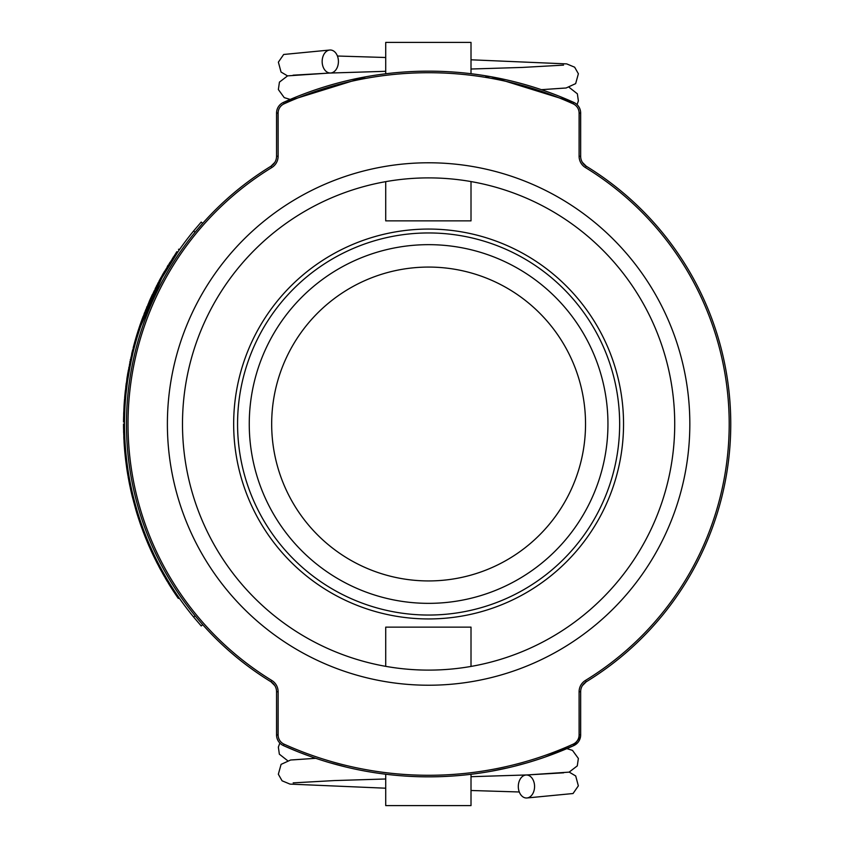 <?xml version="1.0" encoding="UTF-8"?>
<svg xmlns="http://www.w3.org/2000/svg" width="848" height="848" viewBox="0 0 848 848"><rect width="100%" height="100%" fill="white"/><g stroke="black" fill="none" stroke-linecap="round" stroke-linejoin="round"><path stroke-width="1.27" d="M276.639 111.607L276.554 156.244A11.692 11.692 0 0 1 270.957 166.229A302.164 302.164 0 0 0 270.957 681.771A11.692 11.692 0 0 1 276.554 691.756L276.639 736.393M284.08 744.173A10.134 10.134 0 0 1 278.123 734.94L278.123 691.756A13.261 13.261 0 0 0 271.773 680.435A300.595 300.595 0 0 1 271.773 167.565A13.261 13.261 0 0 0 278.123 156.244L278.123 113.06A10.134 10.134 0 0 1 284.08 103.827A351.284 351.284 0 0 1 573.131 103.827A10.134 10.134 0 0 1 579.099 113.06L579.099 156.244A13.261 13.261 0 0 0 585.438 167.565A300.595 300.595 0 0 1 585.438 680.435A13.261 13.261 0 0 0 579.099 691.756L579.099 734.94A10.134 10.134 0 0 1 573.131 744.173A351.284 351.284 0 0 1 284.08 744.173L283.433 745.593A352.842 352.842 0 0 0 573.778 745.593L580.573 736.393L580.657 691.756A11.692 11.692 0 0 1 586.254 681.771A302.164 302.164 0 0 0 586.254 166.229A11.692 11.692 0 0 1 580.657 156.244L580.573 111.607M573.131 103.827L573.778 102.407A352.842 352.842 0 0 0 283.433 102.407A11.692 11.692 0 0 0 276.554 113.06L276.554 156.244A11.692 11.692 0 0 1 270.957 166.229L271.773 167.565M276.554 694.48L276.554 734.94A11.692 11.692 0 0 0 283.433 745.593L297.775 751.688M579.099 156.244L580.657 156.244L580.657 113.06A11.692 11.692 0 0 0 573.778 102.407A11.692 11.692 0 0 1 580.657 113.06L580.657 156.255A11.692 11.692 0 0 0 586.254 166.229L586.201 166.187M428.611 685.226A261.226 261.226 0 0 0 654.836 293.387A261.226 261.226 0 0 0 202.386 293.387A261.226 261.226 0 0 0 428.611 685.226M428.611 177.889A246.111 246.111 0 0 1 674.722 424A246.111 246.111 0 0 1 428.611 670.111A246.111 246.111 0 0 1 182.49 424A246.111 246.111 0 0 1 428.611 177.889M428.611 232.956A191.044 191.044 0 0 0 237.567 424A191.044 191.044 0 0 0 428.611 615.044A191.044 191.044 0 0 0 619.655 424A191.044 191.044 0 0 0 428.611 232.956M278.123 113.06L276.554 113.06A11.692 11.692 0 0 1 283.433 102.407L284.08 103.827M544.702 757.2L573.778 745.593L573.131 744.173M579.099 734.94L580.657 734.94A11.692 11.692 0 0 1 573.778 745.593A11.692 11.692 0 0 0 580.657 734.94A11.692 11.692 0 0 1 573.778 745.593A11.692 11.692 0 0 0 580.657 734.94L580.657 691.756L579.099 691.756M366.103 771.267L364.195 770.917M526.099 763.105L529.682 762.055M529.152 762.214L525.802 763.189M535.671 760.211L534.579 760.561M531.781 761.43L530.901 761.695M325.961 761.589L329.48 762.638M324.699 761.197L323.957 760.974M322.643 760.561L321.943 760.338M317.322 758.833L313.506 757.55M311.333 756.787L297.531 751.593M305.704 754.752L304.156 754.169M540.006 758.801L529.385 762.151M527.636 762.659L513.347 766.518M515.997 765.85L515.383 766.009M540.738 758.557L541.395 758.335M276.554 734.94A11.692 11.692 0 0 0 283.433 745.593A11.692 11.692 0 0 1 276.554 734.94L278.123 734.94M484.982 77.274A11.692 11.692 0 0 1 491.109 76.733L573.778 102.407A11.692 11.692 0 0 1 580.657 113.06L579.099 113.06M535.491 760.264L534.081 760.709M530.965 761.674L527.869 762.596M521.838 764.302L521.181 764.483M353.362 768.733L354.453 768.966M428.611 603.352A179.352 179.352 0 0 0 583.922 334.324A179.352 179.352 0 0 0 273.289 334.324A179.352 179.352 0 0 0 428.611 603.352M428.611 580.933A156.933 156.933 0 0 0 564.514 345.539A156.933 156.933 0 0 0 292.698 345.539A156.933 156.933 0 0 0 428.611 580.933M471.011 666.433L471.011 627.128L385.723 627.128L385.723 666.348M385.723 774.235L385.723 805.6L471.011 805.6L471.011 774.288M467.354 805.6L389.37 805.6M526.438 774.998A11.501 8.13 -90 0 0 526.237 774.998A11.501 8.13 -90 0 0 518.308 786.806A11.501 8.13 -90 0 0 526.672 797.989A11.501 8.13 -90 0 0 534.569 786.329A11.501 8.13 -90 0 0 526.438 774.998M385.723 181.652L385.723 220.872L471.011 220.872L471.011 181.567M471.011 73.712L471.011 42.4L385.723 42.4L385.723 73.765M389.37 42.4L467.354 42.4M330.285 73.002A11.501 8.13 90 0 0 330.487 73.002A11.501 8.13 90 0 0 338.416 61.194A11.501 8.13 90 0 0 330.052 50.011A11.501 8.13 90 0 0 322.155 61.671A11.501 8.13 90 0 0 330.285 73.002M233.666 423.046A194.945 194.945 0 0 1 526.905 255.661A194.945 194.945 0 0 1 525.251 593.303A194.945 194.945 0 0 1 233.666 423.046M156.827 562.606L156.869 562.68A305.089 305.089 0 0 0 157.209 563.348L163.579 575.124M150.096 546.133L149.206 546.525L148.389 544.649L151.675 552.016L153.583 556.055L154.463 555.631M148.05 543.854L147.414 542.338L148.05 543.865M159.71 568.118L159.604 567.916A305.089 305.089 0 0 0 159.827 568.351L160.876 570.28M174.328 590.802L173.511 591.342A305.089 305.089 0 0 0 178.271 598.37L179.458 598.37M138.065 513.835L137.132 514.121L139.772 522.23A305.089 305.089 0 0 0 140.217 523.555L140.683 524.87A305.089 305.089 0 0 0 141.277 526.555L143.948 533.763A305.089 305.089 0 0 0 144.605 535.448L145.114 536.742A305.089 305.089 0 0 0 145.665 538.12A305.089 305.089 0 0 0 145.941 538.787L148.845 545.709L149.746 545.317M130.338 488.151L130.518 488.967A305.089 305.089 0 0 0 132.224 496.356L136.04 510.485A305.089 305.089 0 0 0 136.337 511.482L137.143 514.132M125.303 456.924L125.43 458.068A305.089 305.089 0 0 0 125.589 459.457L126.702 467.969L127.666 467.82M125.334 401.454L125.493 399.419L124.518 399.334L124.052 405.938A305.089 305.089 0 0 0 124.02 406.658L123.564 419.071M132.648 349.938L127.624 374.116L124.889 395.126M126.172 383.911L126.278 383.084M129.829 362.276L129.998 361.449M125.038 393.663L124.857 395.422M176.84 251.697L162.604 274.604L150.986 297.489M155.693 287.652L155.205 288.617A305.089 305.089 0 0 1 155.682 287.652L156.551 288.087M151.887 297.86L150.965 297.553L150.043 299.588L140.969 322.293M153.488 292.136L154.368 292.56L153.318 294.786L152.428 294.362A305.089 305.089 0 0 0 152.015 295.252L151.559 296.259M160.484 280.497L159.625 280.041L158.936 281.335A305.089 305.089 0 0 1 159.784 279.734L160.081 279.193M159.265 282.787L158.406 282.342L157.558 283.974L158.099 282.925M157.908 285.426L157.039 284.981L156.191 286.645A305.089 305.089 0 0 1 157.039 284.981L156.604 285.829M135.998 337.631L136.581 335.702M137.471 332.819L135.945 337.811L136.888 338.076M140.132 324.72L139.517 326.512M168.137 265.159L167.279 266.569M164.226 271.742L165.074 272.229L164.385 273.438L163.537 272.961L163.208 273.533M152.428 294.362L152.089 295.093M147.7 307.495L146.598 307.591A305.089 305.089 0 0 1 146.799 307.124L147.054 306.51M140.323 324.137L139.846 325.537M158.406 282.342A305.089 305.089 0 0 0 157.558 283.974L158.417 284.419M151.845 297.966L150.679 300.563L149.789 300.171A305.089 305.089 0 0 0 149.269 301.337L150.16 301.729M146.238 311.089L145.326 310.718A305.089 305.089 0 0 0 145.231 310.983M143.407 318.424L142.496 318.085A305.089 305.089 0 0 0 142.241 318.795L143.153 319.124M132.076 352.238L131.663 353.987L132.076 352.238M125.091 393.122L125.25 391.553M130.497 359.149L130.285 360.135M126.013 385.109L125.875 386.211M157.177 561.143L156.308 561.588L156.869 562.68L153.52 555.917M133.359 347.171L133.157 347.934M135.245 340.249L134.673 342.274M134.684 342.221L135.012 341.076M134.599 342.528L134.938 341.341M135.298 340.059L136.231 340.324L136.687 338.776L135.744 338.5L134.62 342.475M133.56 346.366L133.783 345.56M134.821 341.744L135.754 342.009L134.737 345.73M126.373 390.25L126.628 388.066M127.126 384.059L127.55 381.038M128.854 372.707L131.694 358.238M131.726 358.089L133.083 352.238M168.074 267.141L161.979 277.731M156.869 562.68L157.728 562.224M154.251 555.207L152.958 552.44M151.283 548.794L150.446 546.928M146.725 538.12L145.665 538.12M149.11 543.865L154.082 554.846M131.27 360.188L130.677 362.997M130.634 363.209L130.316 364.81M127.624 380.508L127.433 381.854M168.317 266.728L164.724 272.833M164.639 272.992L160.855 279.808M146.291 310.962L143.132 319.177M200.425 622.082L195.093 615.754L193.63 617.047L201.23 625.951L202.683 624.647L202.1 623.99M193.63 617.047A304.114 304.114 0 0 1 193.609 230.974L195.072 232.267L202.661 223.374L201.209 222.081L193.609 230.974M134.673 345.995L134.429 346.917M172.483 258.237L173.299 258.767L170.66 262.922L169.833 262.414M148.877 302.227L149.767 302.619L148.909 304.602L148.018 304.22M146.598 307.591L147.499 307.962L146.895 309.456L145.994 309.085M140.28 324.265L141.234 324.508L141.923 322.547L141.001 322.219L138.616 329.225L139.538 329.522L137.546 335.861L136.623 335.554M134.98 341.161L134.419 343.207L135.351 343.461L132.542 350.341M127.825 379.141L126.861 378.992L127.274 376.332L128.228 376.48M124.391 400.934L125.345 401.337L125.175 403.69L124.2 403.627M124.02 406.658L124.985 406.711L124.9 408.323L123.914 408.588M124.539 419.029L123.564 418.827L123.532 422.06M123.532 421.859L124.508 421.869L124.497 424L123.522 424L123.522 425.134L124.497 425.124M123.522 425.039L123.532 426.014L124.508 426.014L124.518 427.625L123.543 427.636L124.084 442.529M125.769 451.804L124.783 451.751L125.26 456.542M124.847 452.44L125.822 452.355L126.31 457.178L125.345 457.284M125.631 459.849L126.606 459.733L126.755 461.036L125.79 461.153M127.242 464.789L126.288 464.969M126.977 462.775L125.949 462.425M137.556 515.457L138.478 515.16L138.775 516.103L137.853 516.4M139.008 519.972L139.931 519.665L140.259 520.651L139.337 520.958M142.199 526.237L141.277 526.555M142.602 530.201L143.513 529.862L144.86 533.413L143.948 533.763L144.605 535.448L145.517 535.088M146.259 539.561L147.16 539.19L149.407 544.543L148.517 544.935M147.7 540.505L147.361 539.688M153.149 552.864L152.29 553.32M152.29 551.02L151.209 550.999M161.311 571.064L162.159 570.587L163.208 572.485L162.36 572.962M123.893 408.906L124.868 408.959L124.751 411.503M132.224 496.356L133.168 496.122L134.599 501.74L133.655 501.995M134.45 504.91L135.383 504.655L136.973 510.21L136.04 510.485M150.637 549.737L151.527 549.334L152.099 550.585M154.283 555.26L155.619 558.005M168.858 582.152L168.413 581.431L169.208 582.724L168.37 583.233L169.473 585.014M163.325 572.686L163.897 573.714M123.861 438.352L124.836 438.31L125.059 442.423L124.084 442.476L124.37 446.79L125.345 446.716L125.515 448.846L124.539 448.931L124.783 451.751M123.808 437.282L124.783 437.239L123.819 437.526L123.914 439.571M130.889 357.379L131.832 357.591L130.401 364.343L129.447 364.152M136.337 336.497L135.744 338.49L136.56 339.189M135.002 341.119L135.977 341.235M142.39 321.222L141.966 322.41M140.789 325.791L139.146 330.741M170.459 586.604L169.049 584.336L169.876 583.827L171.285 586.085L170.459 586.604L173.289 591.014L174.105 590.473M171.148 587.685L171.974 587.155L173.405 589.402L172.589 589.932M164.756 575.209L163.908 575.697L165.063 575.75L168.37 583.233M166.091 577.52L165.19 577.912L166.388 579.947M158.099 562.955L157.23 563.401L158.173 563.093L159.509 565.669L158.65 566.114M129.479 478.813L129.087 476.671L128.133 476.841L129.479 484.007L131.684 494.119L132.638 493.896M128.271 477.625L129.235 477.456L129.521 479.078L128.567 479.258M129.32 477.975L129.161 477.074M126.585 467.121L126.882 469.145L127.847 469.008L128.133 476.841M128.154 471.032L127.179 471.075L127.539 473.375M124.582 431.049L123.596 430.932M123.617 431.621L124.592 431.6L124.751 436.444L123.776 436.487M124.741 411.757L123.776 411.566M123.744 412.255L124.72 412.298L124.571 417.142L123.596 417.121M125.854 395.295L124.879 395.2L125.811 395.762L124.518 399.334M126.893 385.861L125.949 385.596L126.151 384.059L127.115 384.186M125.864 386.285L126.829 386.402L126.267 391.225L125.303 391.119M145.623 312.647L143.683 317.682L142.771 317.343M151.463 298.803L150.891 300.086M155.205 288.617L156.074 289.051L154.898 291.468L154.018 291.044M162.604 274.604L163.452 275.081L162.042 277.614L161.194 277.148M153.223 294.977L162.244 277.254M162.328 277.105L171.243 262M171.349 261.82L170.798 262.7M170.681 262.88L162.021 277.656M161.926 277.847L145.527 312.88M145.464 313.039L139.952 328.271M138.977 328.112L139.941 328.324L136.941 337.875M133.221 351.676L130.518 363.803M130.465 364.036L127.507 381.293M127.476 381.505L126.013 393.642M137.577 335.766L140.45 326.798M140.524 326.565L161.724 278.197L153.287 294.839M170.215 263.643L161.83 278.006L178.08 251.602L170.268 263.548M153.064 295.316L152.598 296.323M140.196 327.551L138.68 332.204M201.209 222.081L202.661 223.374M174.084 257.569L173.268 257.029M169.992 263.993L169.165 263.484M168.879 265.816L168.042 265.307M168.222 266.887L167.395 266.378M164.925 272.484L164.088 271.996M146.651 310.039L145.75 309.679M137.418 332.988L136.645 335.479M138.818 331.78L137.885 331.483L137.62 332.321L138.553 332.607M138.235 333.614L137.312 333.328M134.419 343.207L133.348 347.203M133.231 351.613L132.235 351.623L132.383 351.008M127.264 383.073L126.299 382.936M127.73 379.777L126.765 379.639M124.37 401.305L124.211 403.51M124.126 404.782L124.19 403.754L124.126 404.782M124.073 405.588L124.137 404.57M125.027 405.991L124.052 405.938M124.815 410.082L123.84 410.029M123.543 420.12L123.564 419.029M123.532 426.014L123.543 427.636M124.539 429.374L123.564 429.395M124.529 428.251L123.554 428.452M124.953 453.5L124.889 452.896M126.394 457.962L125.43 458.068M126.553 459.34L125.589 459.457L125.769 460.93M126.829 461.619L125.864 461.736M127.507 466.707L126.564 466.962M127.062 463.421L126.098 463.549M138.902 519.654L137.97 516.761M140.694 521.912L139.772 522.23L140.217 523.555L141.139 523.237M141.595 524.552L140.683 524.87M143.407 532.353L142.952 531.145M146.026 536.381L145.114 536.742L145.432 537.537L146.344 537.176M147.753 543.144L147.52 542.603M147.393 542.307L148.262 541.851M146.842 538.427L145.941 538.787M153.976 554.613L153.096 555.037M152.566 551.613L151.675 552.016M155.279 557.327L154.41 557.761L154.908 558.768L155.778 558.344M161.692 569.739L160.834 570.206M125.016 393.854L124.942 394.553M125.917 394.638L125.97 394.055M125.186 392.179L126.182 392.009M125.409 390.165L125.324 390.907M123.734 412.711L123.681 414.004M126.808 468.679L127.741 468.297M127.847 469.018L126.924 469.453M129.214 482.671L130.899 490.695M129.447 483.816L129.892 486.021M136.793 513.019L137.132 514.121L136.74 512.817L137.673 512.542M152.343 553.437L152.682 554.168M152.926 554.666L153.181 555.207M169.558 585.152L169.907 585.714M172.07 589.116L172.653 590.017M160.145 568.934L159.827 568.351M158.714 566.241L159.721 568.139M158.067 562.902L157.209 563.348M124.296 445.719L124.539 448.931M124.561 430.042L124.539 429.406M129.182 370.82L128.218 370.65M128.589 374.275L127.624 374.116M132.617 354.21L131.663 353.987M129.733 367.778L128.779 367.597M135.744 338.49L135.489 339.38M133.178 351.856L132.235 351.623M142.379 321.254L141.468 320.915L141.086 321.975M140.821 325.706L139.962 325.187M138.616 329.225L137.885 331.483M139.379 326.936L139.125 327.678M165.212 577.944L166.335 579.852M166.992 580.944L166.452 580.053L166.992 580.944M167.406 581.633L166.876 580.763M164.226 576.237L164.66 577L165.498 576.513M168.413 581.431L167.586 581.929M161.046 568.552L160.124 568.891M137.27 511.206L136.337 511.482M128.557 479.173L128.196 477.212M128.345 478.039L128.62 479.512M130.433 483.816L129.479 484.007M127.179 471.117L127.529 473.301M127.741 474.562L127.571 473.534L127.741 474.562M127.878 475.346L127.709 474.35M126.882 469.167L127.179 471.075M128.896 475.527L127.931 475.696M123.649 432.681L123.628 432.077M124.561 417.937L123.585 417.916M124.836 395.666L124.667 397.585M125.525 398.952L124.561 398.878M125.61 397.988L124.635 397.903M126.034 393.44L125.069 393.334L124.953 394.458L125.928 394.553M125.737 387.335L125.801 386.73M138.924 331.441L138.001 331.144M140.365 327.042L139.443 326.734M142.104 319.145L141.892 319.738M142.061 322.145L141.139 321.816M142.761 320.194L141.849 319.855M144.128 313.781L144.34 313.219M143.111 316.442L142.899 317.004M145.676 312.509L144.764 312.149M145.421 313.145L144.51 312.795M150.223 299.174L150.467 298.644M153.032 295.39L152.142 294.977M150.933 299.991L150.043 299.588M157.06 287.08L156.191 286.645M159.795 281.79L158.936 281.335M160.102 279.14L161.173 277.179M163.516 274.964L162.678 274.476M271.773 680.435L270.957 681.771A11.692 11.692 0 0 1 276.554 691.756L278.123 691.756M585.438 167.565L586.254 166.229L582.502 162.487M585.438 680.435L586.254 681.771L582.502 685.513M276.554 156.244L278.123 156.244M127.529 381.197L126.564 381.059M125.419 400.288L124.455 400.214M126.066 454.814L125.091 454.91M127.974 469.887L127.009 470.036M124.667 434.07L123.691 434.102M124.635 414.767L123.66 414.736M125.727 396.726L124.751 396.631M126.532 388.861L125.568 388.744M144.531 315.456L143.619 315.106M270.957 681.771L274.71 685.513M274.71 162.487L270.957 166.229M366.103 76.733L283.433 102.407M491.109 771.267L509.192 767.525M528.484 762.416L538.014 759.458M541.978 758.133L543.695 757.55M328.717 762.416L346.917 767.26M385.723 788.205L290.005 784.103L282.077 780.807L278.345 774.235L281.08 764.377L290.61 760.009L315.732 758.303L293.207 759.85M279.84 743.071L278.356 747.088L279.352 754.179L287.525 760.603M526.237 774.987L563.655 772.814M519.294 791.979L471.011 790.495M526.873 797.979L573.047 793.527L578.347 785.852L575.707 775.973L569.209 772.115M293.175 782.874L334.313 780.573L385.723 778.983M471.011 776.694L527.35 774.934L569.125 772.136L577.287 765.882L578.368 758.451L572.485 750.374L566.888 748.625M541.437 89.676L563.517 88.15M577.064 104.622L578.368 100.912L577.371 93.821L569.209 87.397M330.487 73.013L293.069 75.186M337.44 56.021L385.723 57.505M471.011 59.795L566.718 63.897L574.647 67.193L578.378 73.765L575.654 83.623L566.114 87.991L541.416 89.676M329.851 50.021L283.677 54.473L278.377 62.148L281.027 72.027L287.525 75.885M563.549 65.126L522.41 67.427L471.011 69.017M385.723 71.306L329.374 73.066L287.599 75.864L279.437 82.118L278.367 89.549L284.239 97.626L290.196 99.439M179.681 249.301L178.493 249.301"/></g></svg>
